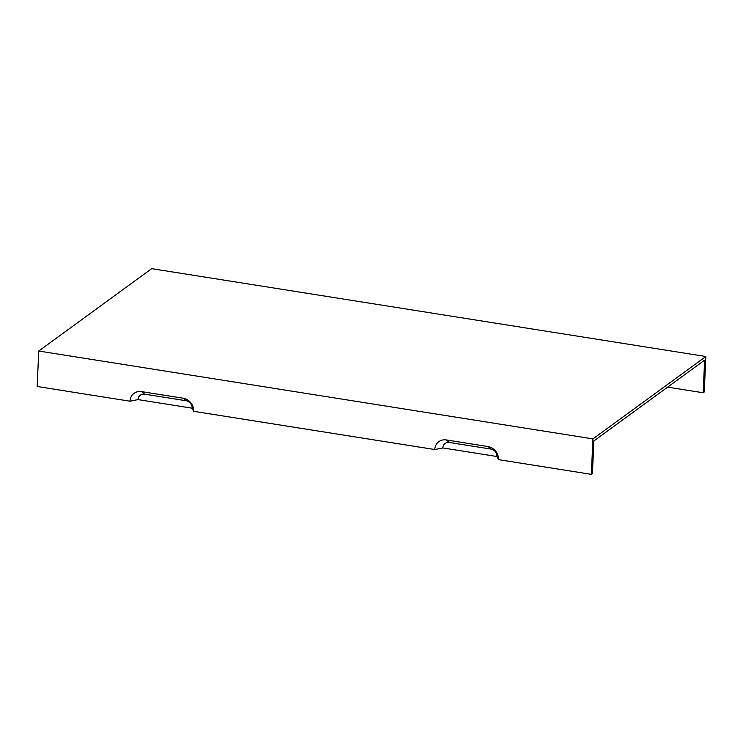 <?xml version="1.0" encoding="UTF-8"?>
<svg xmlns="http://www.w3.org/2000/svg" width="743" height="743" viewBox="0 0 743 743"><rect width="100%" height="100%" fill="white"/><g stroke="black" fill="none" stroke-linecap="round" stroke-linejoin="round"><path stroke-width="1.11" d="M667.641 387.131L703.157 392.759L704.243 391.97L705.85 356.51L151.674 268.65L38.757 351.03L37.15 386.49L129.979 401.211A11.907 10.634 53.9 0 1 141.569 391.617L183.14 398.211A11.907 10.634 53.9 0 1 193.7 411.316L434.766 449.534L442.809 447.927A6.752 6.028 53.9 0 1 449.385 442.494L490.947 449.078A6.752 6.028 53.9 0 1 496.937 456.508L498.497 459.638L591.326 474.35L592.933 438.89L38.757 351.03M703.157 392.759L704.643 360.132L703.556 360.922L593.889 440.943L592.403 473.57L591.326 474.35M434.766 449.534A11.907 10.634 53.9 0 1 446.367 439.94L487.928 446.534A11.907 10.634 53.9 0 1 498.497 459.638M129.979 401.211L138.012 399.604L192.149 408.186L193.7 411.316M442.809 447.927L496.937 456.508M138.012 399.604A6.752 6.028 53.9 0 1 144.588 394.161L186.159 400.756A6.752 6.028 53.9 0 1 192.149 408.186M705.85 356.51L592.933 438.89M446.367 439.94L449.385 442.494M487.928 446.534L490.947 449.078M183.14 398.211L186.159 400.756M141.569 391.617L144.588 394.161"/></g></svg>
